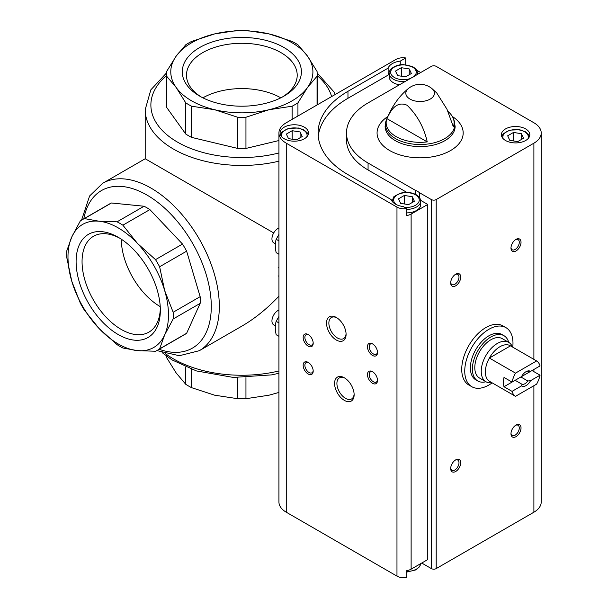 <?xml version="1.0" encoding="UTF-8"?>
<svg xmlns="http://www.w3.org/2000/svg" width="608" height="608" viewBox="0 0 608 608"><rect width="100%" height="100%" fill="white"/><g stroke="black" fill="none" stroke-linecap="round" stroke-linejoin="round"><path stroke-width="0.91" d="M122.877 225.18L137.461 243.413L155.519 259.639A75.324 43.487 60 0 1 159.63 266.76L164.654 290.518L173.151 312.261A75.324 43.487 60 0 1 173.151 318.98L164.654 334.924L159.63 348.863A75.324 43.487 60 0 1 157.632 350.147A75.324 43.487 60 0 1 155.519 351.242L137.461 350.626L122.877 348.004A75.324 43.487 60 0 1 117.063 344.645L98.998 328.426L84.421 310.186A75.324 43.487 60 0 1 80.302 303.065L71.805 281.322L66.781 257.564A75.324 43.487 60 0 1 66.781 250.853L71.805 236.915L80.302 220.962A75.324 43.487 60 0 1 82.308 219.678A75.324 43.487 60 0 1 84.421 218.591L98.998 221.213L117.063 221.821A75.324 43.487 60 0 1 122.877 225.18L149.88 209.593A75.324 43.487 60 0 0 144.066 206.234L111.424 202.996L84.421 218.591M98.998 221.213A71.06 41.025 60 0 1 137.461 243.413A71.06 41.025 60 0 1 164.654 290.518A71.06 41.025 60 0 1 164.654 334.924A71.06 41.025 60 0 1 137.461 350.626A71.06 41.025 60 0 1 98.998 328.426A71.06 41.025 60 0 1 71.805 281.322A71.06 41.025 60 0 1 71.805 236.915A71.06 41.025 60 0 1 98.998 221.213M155.519 259.639L182.522 244.051A75.324 43.487 60 0 1 186.633 251.172L159.63 266.76M117.063 221.821L144.066 206.234M173.151 312.261L200.154 296.674A75.324 43.487 60 0 1 200.154 303.392L173.151 318.98M159.63 348.863L186.633 333.275A75.324 43.487 60 0 1 184.634 334.56L157.632 350.147M82.308 219.678L109.311 204.09A75.324 43.487 60 0 1 111.424 202.996M297.935 44.794L307.496 56.111L317.057 71.448A75.324 43.487 180 0 1 317.171 73.826A75.324 43.487 180 0 1 317.057 76.198L307.496 87.514L297.935 102.851A75.324 43.487 180 0 1 292.121 106.21L269.032 109.721L245.951 117.253A75.324 43.487 180 0 1 237.728 117.253L214.647 109.721L191.566 106.21A75.324 43.487 180 0 1 185.752 102.851L176.191 87.514L166.63 76.198A75.324 43.487 180 0 1 166.516 73.826A75.324 43.487 180 0 1 166.63 71.448L176.191 56.111L185.752 44.794A75.324 43.487 180 0 1 191.566 41.443L214.647 33.911L237.728 30.4A75.324 43.487 180 0 1 245.951 30.4L269.032 33.911L292.121 41.443A75.324 43.487 180 0 1 297.935 44.794M269.032 33.911A71.06 41.025 180 0 1 307.496 56.111A71.06 41.025 180 0 1 307.496 87.514A71.06 41.025 180 0 1 269.032 109.721A71.06 41.025 180 0 1 214.647 109.721A71.06 41.025 180 0 1 176.191 87.514A71.06 41.025 180 0 1 176.191 56.111A71.06 41.025 180 0 1 214.647 33.911A71.06 41.025 180 0 1 269.032 33.911M317.057 76.198L317.057 104.979M245.951 117.253L245.951 148.428A75.324 43.487 180 0 1 237.728 148.428L237.728 117.253M292.121 106.21L292.121 119.373M297.935 102.851L297.935 116.022M191.566 106.21L191.566 137.385A75.324 43.487 180 0 1 185.752 134.034L185.752 102.851M166.63 76.198L166.63 107.38A75.324 43.487 180 0 1 166.516 105.002L166.516 73.826M278.935 392.441L269.032 395.192L245.951 398.704A75.324 43.487 180 0 1 237.728 398.704L214.647 395.192L191.566 387.661A75.324 43.487 180 0 1 185.752 384.302L176.191 372.985L166.63 357.656A75.324 43.487 180 0 1 166.531 356.174M245.951 377.606L245.951 398.704M237.728 377.606L237.728 398.704M191.566 369.292L191.566 387.661M185.752 367.004L185.752 384.302M166.63 356.242L166.63 357.656M278.935 259.236L278.935 283.047M273.706 232.948L145.198 158.749L145.198 109.645A96.649 55.799 180 0 0 278.935 161.173M278.935 296.187C267.056 308.697 254.691 318.691 241.84 326.146L199.31 350.702A96.649 55.799 60 0 0 199.318 239.104A96.649 55.799 60 0 0 102.668 183.304L145.198 158.749M283.959 47.5A59.569 34.39 180 0 1 283.959 96.132A59.569 34.39 180 0 1 199.72 96.132A59.569 34.39 180 0 1 199.72 47.5A59.569 34.39 180 0 1 283.959 47.5M245.951 148.428L278.935 140.539M191.566 137.385L237.728 148.428M166.63 107.38L185.752 134.034M76.106 261.6A59.569 34.39 60 0 1 118.226 237.287A59.569 34.39 60 0 1 160.345 310.232A59.569 34.39 60 0 1 118.226 334.552A59.569 34.39 60 0 1 76.106 261.6M182.522 244.051L149.88 209.593M200.154 296.674L186.633 251.172M186.633 333.275L200.154 303.392M201.263 96.991A55.358 31.966 180 0 1 186.481 75.248A55.358 31.966 180 0 1 220.658 45.722A55.358 31.966 180 0 1 280.987 52.645A55.358 31.966 180 0 1 297.206 75.248A55.358 31.966 180 0 1 282.424 96.991M202.897 97.835A55.358 31.966 180 0 1 280.782 97.835M160.322 308.469A55.358 31.966 60 0 1 148.884 332.143A55.358 31.966 60 0 1 106.218 317.315A55.358 31.966 60 0 1 82.057 261.6A55.358 31.966 60 0 1 93.518 236.261A55.358 31.966 60 0 1 119.746 238.192M160.238 306.637A55.358 31.966 60 0 1 121.288 239.18M492.161 382.858A34.109 19.692 -60 0 1 471.808 386.711L468.798 384.97A34.109 19.692 -60 0 1 468.798 345.58A34.109 19.692 -60 0 1 502.907 325.888L505.924 327.628A34.109 19.692 -60 0 1 512.757 347.176M415.211 190.243A15.633 9.029 180 0 1 419.406 192.668L431.384 199.576A3.412 1.968 0 0 0 436.202 199.576L533.892 143.184A25.012 14.44 0 0 0 541.219 132.97A25.012 14.44 0 0 0 533.892 122.755L436.202 66.363A3.412 1.968 0 0 0 431.384 66.363L416.396 75.012A15.633 9.029 0 0 1 412.201 77.436L368.068 102.912A73.621 42.507 0 0 0 346.507 132.97A73.621 42.507 0 0 0 368.068 163.028L415.211 190.243L415.211 194.226M389.234 73.15A15.633 9.029 0 0 0 388.14 75.08L388.14 68.119L347.966 91.306A102.045 58.915 0 0 0 318.075 132.97A102.045 58.915 0 0 0 347.966 174.633L391.149 199.561A15.633 9.029 180 0 0 403.271 206.56L406.76 208.574L406.76 215.536A10.009 5.776 0 0 0 411.122 214.062L427.766 204.455L420.599 200.321M388.14 75.08L347.966 98.276A102.045 58.915 0 0 0 318.258 136.45M400.254 64.851L400.254 61.119A15.633 9.029 0 0 0 388.14 68.119M400.254 61.119L405.718 57.965L405.718 64.744M421.732 563.038L431.384 568.602A3.412 1.968 0 0 0 436.202 568.602L533.892 512.21A25.012 14.44 0 0 0 541.219 501.995L541.219 132.97M419.406 192.668L419.406 197.524M427.766 204.455L427.766 559.55L411.122 569.164A10.009 5.776 0 0 1 406.76 570.638L406.76 577.6A10.009 5.776 0 0 1 396.971 576.126L286.262 512.21A25.012 14.44 0 0 1 278.935 501.995L278.935 132.97A25.012 14.44 0 0 0 286.262 143.184L396.971 207.1A10.009 5.776 0 0 0 406.76 208.574M406.889 192.402L368.068 169.989L368.068 163.028M405.718 57.965A10.009 5.776 0 0 0 395.922 59.447L286.262 122.755A25.012 14.44 0 0 0 278.935 132.97M420.69 72.534L416.716 70.239M304.35 127.171A14.212 8.208 180 0 1 308.514 132.97A14.212 8.208 180 0 1 294.302 141.178A14.212 8.208 180 0 1 280.09 132.97A14.212 8.208 180 0 1 288.861 125.385A14.212 8.208 180 0 1 304.35 127.171M447.974 111.477A33.98 19.616 0 0 1 453.203 118.233A33.98 19.616 0 0 1 453.355 126.821L446.948 109.174L436.726 92.948L431.794 88.472A14.303 8.254 180 0 1 430.236 99.081A14.303 8.254 180 0 1 410.902 99.552A14.303 8.254 180 0 1 408.462 88.472C398.947 96.208 391.544 106.803 386.255 120.247L385.122 126.396A35.006 20.208 180 0 0 420.128 146.604A35.006 20.208 180 0 0 455.126 126.396L453.994 120.247A34.664 20.011 180 0 1 420.128 144.514A34.664 20.011 180 0 1 386.255 120.247M386.893 118.621A33.98 19.616 0 0 0 427.226 141.9L386.893 118.621C390.701 110.572 396.31 100.586 407.094 105.252C417.308 115.224 424.012 127.444 427.226 141.9M344.348 400.368A13.824 7.98 -120 0 0 354.13 394.729A13.824 7.98 -120 0 0 344.348 377.796A13.824 7.98 -120 0 0 334.575 383.435A13.824 7.98 -120 0 0 344.348 400.368M336.308 340.024A13.824 7.98 -120 0 0 346.089 334.385A13.824 7.98 -120 0 0 336.308 317.452A13.824 7.98 -120 0 0 326.534 323.091A13.824 7.98 -120 0 0 336.308 340.024M372.491 383.283A7.106 4.104 -120 0 0 377.515 380.38A7.106 4.104 -120 0 0 372.491 371.678A7.106 4.104 -120 0 0 367.468 374.574A7.106 4.104 -120 0 0 372.491 383.283M308.172 346.142A7.106 4.104 -120 0 0 313.196 343.246A7.106 4.104 -120 0 0 308.172 334.544A7.106 4.104 -120 0 0 303.149 337.44A7.106 4.104 -120 0 0 308.172 346.142M308.172 373.996A7.106 4.104 -120 0 0 313.196 371.093A7.106 4.104 -120 0 0 308.172 362.391A7.106 4.104 -120 0 0 303.149 365.294A7.106 4.104 -120 0 0 308.172 373.996M372.491 355.429A7.106 4.104 -120 0 0 377.515 352.526A7.106 4.104 -120 0 0 372.491 343.824A7.106 4.104 -120 0 0 367.468 346.727A7.106 4.104 -120 0 0 372.491 355.429M455.704 471.474A7.106 4.104 -60 0 1 450.68 468.57A7.106 4.104 -60 0 1 455.704 459.868A7.106 4.104 -60 0 1 460.727 462.772A7.106 4.104 -60 0 1 455.704 471.474M516.002 250.99A7.106 4.104 -60 0 1 510.978 248.087A7.106 4.104 -60 0 1 516.002 239.385A7.106 4.104 -60 0 1 521.026 242.288A7.106 4.104 -60 0 1 516.002 250.99M455.704 285.798A7.106 4.104 -60 0 1 450.68 282.902A7.106 4.104 -60 0 1 455.704 274.2A7.106 4.104 -60 0 1 460.727 277.096A7.106 4.104 -60 0 1 455.704 285.798M516.002 436.658A7.106 4.104 -60 0 1 510.978 433.762A7.106 4.104 -60 0 1 516.002 425.06A7.106 4.104 -60 0 1 521.026 427.956A7.106 4.104 -60 0 1 516.002 436.658M525.646 128.911A14.212 8.208 180 0 1 529.811 134.71A14.212 8.208 180 0 1 515.599 142.918A14.212 8.208 180 0 1 501.387 134.71A14.212 8.208 180 0 1 510.158 127.133A14.212 8.208 180 0 1 525.646 128.911M515.546 425.342A5.875 3.39 -60 0 1 518.069 425.266A5.875 3.39 -60 0 1 518.966 429.978A5.875 3.39 -60 0 1 515.128 435.153A5.875 3.39 -60 0 1 512.194 435.442A5.875 3.39 -60 0 1 510.994 433.223M455.248 274.482A5.875 3.39 -60 0 1 457.771 274.406A5.875 3.39 -60 0 1 458.668 279.118A5.875 3.39 -60 0 1 454.83 284.293A5.875 3.39 -60 0 1 451.896 284.582A5.875 3.39 -60 0 1 450.695 282.363M515.546 239.674A5.875 3.39 -60 0 1 518.069 239.598A5.875 3.39 -60 0 1 518.966 244.302A5.875 3.39 -60 0 1 515.128 249.478A5.875 3.39 -60 0 1 512.194 249.774A5.875 3.39 -60 0 1 510.994 247.547M455.248 460.157A5.875 3.39 -60 0 1 457.771 460.081A5.875 3.39 -60 0 1 458.668 464.793A5.875 3.39 -60 0 1 454.83 469.969A5.875 3.39 -60 0 1 451.896 470.258A5.875 3.39 -60 0 1 450.695 468.038M372.947 344.113A5.875 3.39 -120 0 0 370.424 344.037A5.875 3.39 -120 0 0 369.52 348.741A5.875 3.39 -120 0 0 373.358 353.924A5.875 3.39 -120 0 0 376.299 354.213A5.875 3.39 -120 0 0 377.492 351.986M308.628 362.68A5.875 3.39 -120 0 0 306.105 362.604A5.875 3.39 -120 0 0 305.201 367.308A5.875 3.39 -120 0 0 309.039 372.491A5.875 3.39 -120 0 0 311.98 372.78A5.875 3.39 -120 0 0 313.173 370.561M308.628 334.826A5.875 3.39 -120 0 0 306.105 334.75A5.875 3.39 -120 0 0 305.201 339.462A5.875 3.39 -120 0 0 309.039 344.637A5.875 3.39 -120 0 0 311.98 344.926A5.875 3.39 -120 0 0 313.173 342.707M372.947 371.959A5.875 3.39 -120 0 0 370.424 371.883A5.875 3.39 -120 0 0 369.52 376.595A5.875 3.39 -120 0 0 373.358 381.771A5.875 3.39 -120 0 0 376.299 382.067A5.875 3.39 -120 0 0 377.492 379.84M336.916 317.817A12.175 7.03 -120 0 0 331.39 317.52A12.175 7.03 -120 0 0 329.521 327.279A12.175 7.03 -120 0 0 337.478 338.002A12.175 7.03 -120 0 0 343.566 338.61A12.175 7.03 -120 0 0 346.066 333.678M344.949 378.161A12.175 7.03 -120 0 0 339.431 377.864A12.175 7.03 -120 0 0 337.562 387.623A12.175 7.03 -120 0 0 345.519 398.346A12.175 7.03 -120 0 0 351.606 398.954A12.175 7.03 -120 0 0 354.107 394.022M346.507 132.97L346.507 139.931A73.621 42.507 0 0 0 368.068 169.989M406.76 209.41A14.212 8.208 180 0 0 420.668 201.202L420.668 204.683A14.212 8.208 180 0 1 406.76 212.891M417.567 74.336A14.212 8.208 0 0 0 417.658 73.439C416.153 67.237 414.922 68.75 412.923 66.827L403.522 64.63C393.52 64.38 388.01 71.379 389.226 73.439L389.226 76.92A14.212 8.208 0 0 0 393.391 82.726A14.212 8.208 0 0 0 399.448 84.793M400.657 203.391L408.584 204.622L414.382 201.271L412.262 196.696L404.335 195.464L398.529 198.816L400.657 203.391M404.335 203.961L404.335 195.464M412.262 202.494L412.262 196.696M296.423 139.863L302.229 136.519L300.101 131.944L292.174 130.712L286.376 134.064L288.496 138.639L296.423 139.863M292.174 139.209L292.174 130.712M300.101 137.742L300.101 131.944M395.519 71.052L401.318 67.701L409.245 68.932L411.365 73.507L405.566 76.851L397.64 75.628L395.519 71.052M409.245 74.731L409.245 68.932M401.318 76.198L401.318 67.701M517.72 141.611L523.526 138.259L521.398 133.684L513.471 132.453L507.672 135.804L509.793 140.38L517.72 141.611M513.471 140.95L513.471 132.453M521.398 139.483L521.398 133.684M471.808 386.711A34.109 19.692 -60 0 1 464.748 371.093A34.109 19.692 -60 0 1 479.636 336.771A34.109 19.692 -60 0 1 505.924 327.628M512.042 391.37L521.558 385.875A8.527 4.925 -60 0 0 530.548 380.684L540.056 375.197A20.611 11.902 -60 0 1 536.606 384.15L515.5 396.332A20.611 11.902 -60 0 1 512.042 391.37L504.002 386.726L515.136 380.296L522.09 384.309L521.558 385.875M540.056 365.91L530.548 371.404A8.527 4.925 -60 0 0 526.049 371.678A8.527 4.925 -60 0 0 521.558 376.588L512.042 382.082A20.611 11.902 -60 0 1 515.5 373.122L536.606 360.939A20.611 11.902 -60 0 1 540.056 365.91M540.056 375.197L532.015 370.553L520.881 376.975L527.835 380.996A6.992 4.036 -60 0 1 522.09 384.309M536.606 360.939L510.477 345.853A20.611 11.902 -60 0 0 489.372 358.044L510.477 345.853M512.042 382.082L504.002 377.439A20.611 11.902 120 0 0 504.002 386.726M515.5 373.122L489.372 358.044A20.611 11.902 -60 0 0 485.351 371.967A20.611 11.902 -60 0 0 489.372 381.246L515.5 396.332M530.548 380.684L527.835 380.996M525.479 372.035A6.992 4.036 -60 0 1 527.835 371.708L530.548 371.404M491.826 382.668L491.576 382.706A22.739 13.133 -60 0 1 485.936 381.74A22.739 13.133 -60 0 1 481.232 371.328A22.739 13.133 -60 0 1 491.158 348.445A22.739 13.133 -60 0 1 508.683 342.35A22.739 13.133 -60 0 1 512.331 346.75L512.43 346.986M485.936 381.74L479.507 378.024A22.739 13.133 -60 0 1 474.795 367.612A22.739 13.133 -60 0 1 484.72 344.728A22.739 13.133 -60 0 1 502.246 338.633L508.683 342.35M485.967 381.748A26.152 15.101 -60 0 1 477.797 380.98A26.152 15.101 -60 0 1 472.386 369.003A26.152 15.101 -60 0 1 483.801 342.692A26.152 15.101 -60 0 1 503.948 335.684A26.152 15.101 -60 0 1 508.706 342.365M477.797 380.98L475.79 379.818A26.152 15.101 -60 0 1 470.372 367.848A26.152 15.101 -60 0 1 481.787 341.529A26.152 15.101 -60 0 1 501.942 334.522L503.948 335.684M278.935 336.33L276.176 334.734C274.998 329.582 274.998 325.113 276.176 321.336L278.935 316.418M276.176 321.336L278.935 322.932M275.348 325.797L273.706 324.854A8.527 4.925 -60 0 1 272.399 318.022A8.527 4.925 -60 0 1 277.97 310.506A8.527 4.925 -60 0 1 278.935 310.042M278.935 254.273L276.176 252.677C274.998 247.524 274.998 243.056 276.176 239.278L278.935 234.361M276.176 239.278L278.935 240.874M275.348 243.74L273.706 242.797A8.527 4.925 -60 0 1 272.399 235.965A8.527 4.925 -60 0 1 277.97 228.448A8.527 4.925 -60 0 1 278.935 227.985M278.935 370.979A96.649 55.799 180 0 1 165.475 353.658M278.152 267.748A96.649 55.799 180 0 1 278.935 267.93M317.171 75.567A90.964 52.516 180 0 1 331.618 96.573M278.935 152.958A90.964 52.516 180 0 1 172.148 138.753A90.964 52.516 180 0 1 166.516 75.567M278.092 275.933A90.964 52.516 180 0 1 278.935 276.146M83.813 218.812A90.964 52.516 60 0 1 151.05 197.562A90.964 52.516 60 0 1 211.158 301.674A90.964 52.516 60 0 1 159.136 349.281M347.966 98.276L347.966 91.306M431.384 199.576L431.384 568.602M411.122 214.062L411.122 569.164M396.971 207.1L396.971 576.126M286.262 143.184L286.262 512.21M436.202 199.576L436.202 568.602M533.892 143.184L533.892 359.374M533.892 369.474L533.892 371.632M533.892 385.715L533.892 512.21M452.344 116.478A43.054 24.86 180 0 1 450.019 150.86A43.054 24.86 180 0 1 390.427 150.966A43.054 24.86 180 0 1 387.729 116.592M396.507 204.683A12.791 7.387 180 0 1 397.906 194.552A12.791 7.387 180 0 1 415.5 194.818A12.791 7.387 180 0 1 417.901 203.346A12.791 7.387 180 0 1 404.647 207.351M281.816 136.884A12.791 7.387 180 0 1 288.154 128.812A12.791 7.387 180 0 1 303.346 130.066A12.791 7.387 180 0 1 306.789 136.884M406.76 572.075L415.933 569.878L419.528 566.778L420.66 563.654A14.212 8.208 180 0 1 406.76 571.474M389.226 73.439A14.212 8.208 0 0 0 393.391 79.238A14.212 8.208 0 0 0 404.989 81.594M413.394 76.92A12.791 7.387 0 0 0 411.829 66.705A12.791 7.387 0 0 0 394.083 67.245A12.791 7.387 0 0 0 394.394 77.497A12.791 7.387 0 0 0 410.392 78.478M503.112 138.624A12.791 7.387 180 0 1 509.451 130.553A12.791 7.387 180 0 1 524.643 131.807A12.791 7.387 180 0 1 528.086 138.624M317.171 73.826L317.171 104.91M166.531 72.93L150.83 89.847L145.198 109.645M335.228 94.483L334.05 92.006L317.156 72.93M278.935 373.274L271.518 374.893L233.282 377.431L196.407 370.926L171.927 359.86L162.131 352.617M156.849 350.58L179.352 355.726L199.31 350.702M102.668 183.304L89.612 195.974L81.54 220.142M453.203 118.233L453.994 120.247M431.794 88.472A18.476 18.476 0 0 0 408.462 88.472M420.668 201.202C420.622 198.656 419.132 196.506 416.214 194.75C411.563 192.318 406.387 191.778 400.672 193.139C395.048 195.761 392.624 197.273 393.391 197.684L392.244 201.202M308.218 134.634L307.374 132.939L304.053 129.998L298.467 128.022L288.519 128.387L282.066 131.913L280.387 134.634M417.658 74.282L417.658 73.439M529.515 136.374L528.671 134.68L525.358 131.738L519.764 129.762L509.816 130.127L503.363 133.654L501.684 136.374"/></g></svg>
